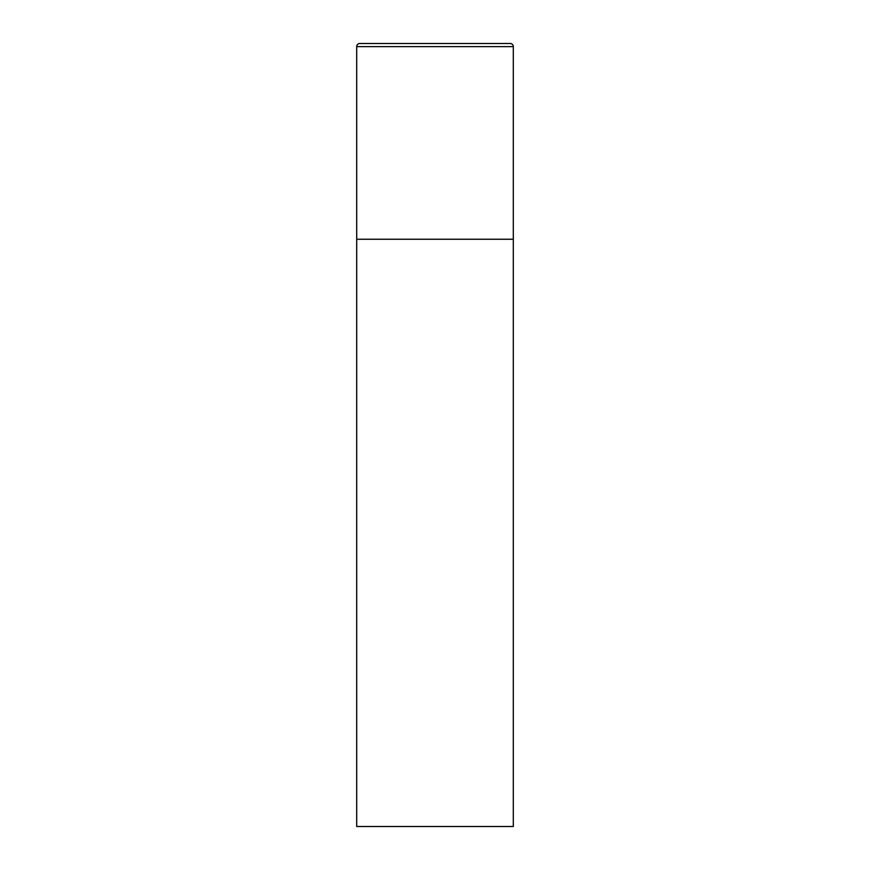 <?xml version="1.0" encoding="UTF-8"?>
<svg xmlns="http://www.w3.org/2000/svg" width="870" height="870" viewBox="0 0 870 870"><rect width="100%" height="100%" fill="white"/><g stroke="black" fill="none" stroke-linecap="round" stroke-linejoin="round"><path stroke-width="0.65" stroke-dasharray="4.35 3.26" d="M510.168 43.5L359.832 43.5M513.3 239.25L356.7 239.25L513.3 239.25M356.7 826.5L513.3 826.5M513.3 46.632L356.7 46.632"/><path stroke-width="1.3" d="M356.7 46.632L356.7 826.5L513.3 826.5L513.3 239.25L356.7 239.25L513.3 239.25L513.3 46.632A3.132 3.132 0 0 0 510.168 43.5L359.832 43.5A3.132 3.132 0 0 0 356.7 46.632L513.3 46.632"/></g></svg>
